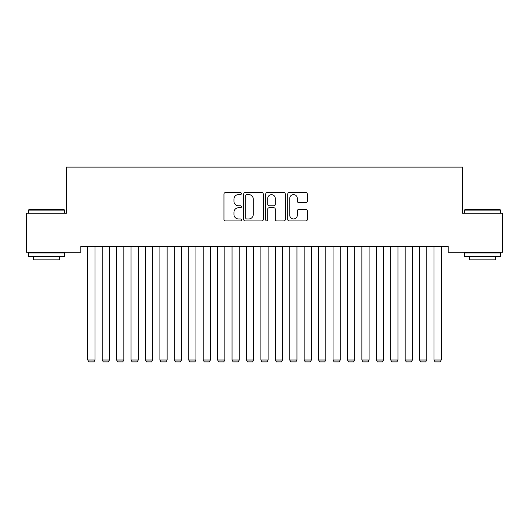 <?xml version="1.0" encoding="UTF-8"?>
<svg xmlns="http://www.w3.org/2000/svg" width="529" height="529" viewBox="0 0 529 529"><rect width="100%" height="100%" fill="white"/><g stroke="black" fill="none" stroke-linecap="round" stroke-linejoin="round"><path stroke-width="0.79" d="M241.416 193.607A0.992 0.992 0 0 0 240.424 192.616L225.38 192.616A1.415 1.415 0 0 0 223.965 194.031L223.965 219.522A1.415 1.415 0 0 0 225.38 220.937L240.424 220.937A0.992 0.992 0 0 0 241.416 219.945A0.992 0.992 0 0 0 240.424 218.953L238.48 218.953A4.53 4.53 0 0 1 233.944 214.424L233.944 212.301A4.53 4.53 0 0 1 238.48 207.765L240.424 207.765A0.992 0.992 0 0 0 241.416 206.779A0.992 0.992 0 0 0 240.424 205.788L238.48 205.788A4.53 4.53 0 0 1 233.944 201.251L233.944 199.129A4.53 4.53 0 0 1 238.48 194.599L240.424 194.599A0.992 0.992 0 0 0 241.416 193.607M305.888 202.6A1.415 1.415 0 0 0 307.303 201.185L307.303 194.031A1.415 1.415 0 0 0 305.888 192.616L289.178 192.616A1.415 1.415 0 0 0 287.763 194.031L287.763 219.522A1.415 1.415 0 0 0 289.178 220.937L305.888 220.937A1.415 1.415 0 0 0 307.303 219.522L307.303 210.886A1.415 1.415 0 0 0 305.888 209.464L298.733 209.464A1.415 1.415 0 0 0 297.318 210.886L297.318 215.164A3.789 3.789 0 0 1 293.529 218.953A3.789 3.789 0 0 1 289.74 215.164L289.74 198.388A3.789 3.789 0 0 1 293.529 194.599A3.789 3.789 0 0 1 297.318 198.388L297.318 201.185A1.415 1.415 0 0 0 298.733 202.6L305.888 202.6M448.162 246.454L80.838 246.454L80.838 252.221L26.45 252.221L26.45 213.266L66.416 213.266L66.416 167.104L462.584 167.104L462.584 213.266L502.55 213.266L502.55 252.221L448.162 252.221L448.162 246.454M263.263 194.031A1.415 1.415 0 0 0 261.842 192.616L245.132 192.616A1.415 1.415 0 0 0 243.717 194.031L243.717 219.522A1.415 1.415 0 0 0 245.132 220.937L261.842 220.937A1.415 1.415 0 0 0 263.263 219.522L263.263 194.031M267.158 192.616L283.868 192.616A1.415 1.415 0 0 1 285.283 194.031L285.283 219.522A1.415 1.415 0 0 1 283.868 220.937L276.713 220.937A1.415 1.415 0 0 1 275.298 219.522L275.298 209.186A1.415 1.415 0 0 0 273.883 207.765L269.135 207.765A1.415 1.415 0 0 0 267.72 209.186L267.72 219.945A0.992 0.992 0 0 1 266.728 220.937A0.992 0.992 0 0 1 265.737 219.945L265.737 194.031A1.415 1.415 0 0 1 267.158 192.616M246.693 194.599A0.992 0.992 0 0 0 245.701 195.591L245.701 217.961A0.992 0.992 0 0 0 246.693 218.953L248.742 218.953A4.53 4.53 0 0 0 253.279 214.424L253.279 199.129A4.53 4.53 0 0 0 248.742 194.599L246.693 194.599M275.298 198.454A3.789 3.789 0 0 0 271.509 194.665A3.789 3.789 0 0 0 267.72 198.454L267.72 204.366A1.415 1.415 0 0 0 269.135 205.788L273.883 205.788A1.415 1.415 0 0 0 275.298 204.366L275.298 198.454M94.982 246.454L94.982 360.024L87.768 360.024L87.768 246.454M94.982 360.024L93.897 361.896L88.846 361.896L87.768 360.024M109.404 246.454L109.404 360.024L102.196 360.024L102.196 246.454M109.404 360.024L108.326 361.896L103.274 361.896L102.196 360.024M123.832 246.454L123.832 360.024L116.618 360.024L116.618 246.454M123.832 360.024L122.754 361.896L117.703 361.896L116.618 360.024M28.467 210.092L28.903 209.663L64.108 209.663L64.538 210.092L28.467 210.092L28.467 213.266M64.538 256.552L28.467 256.552L28.467 252.941L64.538 252.941L64.538 256.552M59.486 256.552L59.486 259.871L33.519 259.871L33.519 256.552M464.462 210.092L464.892 209.663L500.097 209.663L500.533 210.092L464.462 210.092L464.462 213.266M500.533 256.552L464.462 256.552L464.462 252.941L500.533 252.941L500.533 256.552M495.481 256.552L495.481 259.871L469.514 259.871L469.514 256.552M138.261 246.454L138.261 360.024L131.047 360.024L131.047 246.454M138.261 360.024L137.176 361.896L132.131 361.896L131.047 360.024M152.689 246.454L152.689 360.024L145.475 360.024L145.475 246.454M152.689 360.024L151.605 361.896L146.559 361.896L145.475 360.024M167.118 246.454L167.118 360.024L159.903 360.024L159.903 246.454M167.118 360.024L166.033 361.896L160.981 361.896L159.903 360.024M181.546 246.454L181.546 360.024L174.332 360.024L174.332 246.454M181.546 360.024L180.462 361.896L175.41 361.896L174.332 360.024M195.968 246.454L195.968 360.024L188.754 360.024L188.754 246.454M195.968 360.024L194.89 361.896L189.838 361.896L188.754 360.024M210.397 246.454L210.397 360.024L203.182 360.024L203.182 246.454M210.397 360.024L209.319 361.896L204.267 361.896L203.182 360.024M224.825 246.454L224.825 360.024L217.611 360.024L217.611 246.454M224.825 360.024L223.741 361.896L218.695 361.896L217.611 360.024M239.253 246.454L239.253 360.024L232.039 360.024L232.039 246.454M239.253 360.024L238.169 361.896L233.124 361.896L232.039 360.024M253.682 246.454L253.682 360.024L246.468 360.024L246.468 246.454M253.682 360.024L252.597 361.896L247.546 361.896L246.468 360.024M268.104 246.454L268.104 360.024L260.896 360.024L260.896 246.454M268.104 360.024L267.026 361.896L261.974 361.896L260.896 360.024M282.532 246.454L282.532 360.024L275.318 360.024L275.318 246.454M282.532 360.024L281.454 361.896L276.402 361.896L275.318 360.024M296.961 246.454L296.961 360.024L289.747 360.024L289.747 246.454M296.961 360.024L295.876 361.896L290.831 361.896L289.747 360.024M311.389 246.454L311.389 360.024L304.175 360.024L304.175 246.454M311.389 360.024L310.305 361.896L305.259 361.896L304.175 360.024M325.818 246.454L325.818 360.024L318.603 360.024L318.603 246.454M325.818 360.024L324.733 361.896L319.681 361.896L318.603 360.024M340.246 246.454L340.246 360.024L333.032 360.024L333.032 246.454M340.246 360.024L339.162 361.896L334.11 361.896L333.032 360.024M354.668 246.454L354.668 360.024L347.454 360.024L347.454 246.454M354.668 360.024L353.59 361.896L348.538 361.896L347.454 360.024M369.097 246.454L369.097 360.024L361.882 360.024L361.882 246.454M369.097 360.024L368.019 361.896L362.967 361.896L361.882 360.024M383.525 246.454L383.525 360.024L376.311 360.024L376.311 246.454M383.525 360.024L382.441 361.896L377.395 361.896L376.311 360.024M397.953 246.454L397.953 360.024L390.739 360.024L390.739 246.454M397.953 360.024L396.869 361.896L391.824 361.896L390.739 360.024M412.382 246.454L412.382 360.024L405.168 360.024L405.168 246.454M412.382 360.024L411.298 361.896L406.246 361.896L405.168 360.024M426.804 246.454L426.804 360.024L419.596 360.024L419.596 246.454M426.804 360.024L425.726 361.896L420.674 361.896L419.596 360.024M441.232 246.454L441.232 360.024L434.018 360.024L434.018 246.454M441.232 360.024L440.154 361.896L435.103 361.896L434.018 360.024M64.538 213.266L64.538 210.092M56.312 252.941L56.312 252.221M36.693 252.941L36.693 252.221M500.533 213.266L500.533 210.092M492.307 252.941L492.307 252.221M472.688 252.941L472.688 252.221"/></g></svg>
